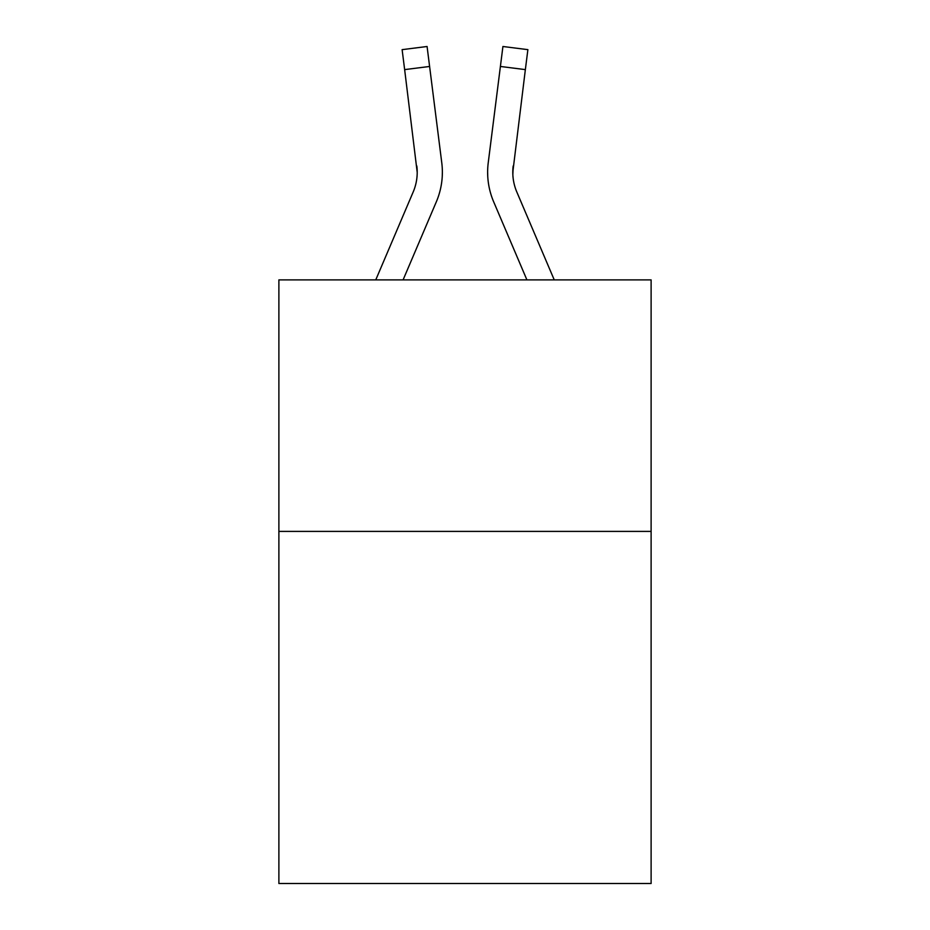 <?xml version="1.0" encoding="UTF-8"?>
<svg xmlns="http://www.w3.org/2000/svg" width="930" height="930" viewBox="0 0 930 930"><rect width="100%" height="100%" fill="white"/><g stroke="black" fill="none" stroke-linecap="round" stroke-linejoin="round"><path stroke-width="1.4" d="M651.116 531.402L651.116 883.5L278.884 883.5L278.884 279.895L651.116 279.895L651.116 531.402L278.884 531.402M403.085 279.895L436.333 201.81A75.446 75.446 0 0 0 441.773 162.797L429.602 66.46L404.643 69.611L402.12 49.65L427.079 46.5L429.602 66.46M375.755 279.895L413.199 191.952A50.301 50.301 0 0 0 417.21 172.352L404.643 69.611M442.273 175.91L442.366 172.841L442.273 175.91M441.39 159.774L441.773 162.797M554.245 279.895L516.801 191.952A50.301 50.301 0 0 1 512.79 172.341L525.357 69.611L500.398 66.46L502.921 46.5L527.88 49.65L502.921 46.5L527.88 49.65L502.921 46.5L527.88 49.65L525.357 69.611M526.915 279.895L493.667 201.81A75.446 75.446 0 0 1 488.227 162.797L500.398 66.46M512.849 174.712L513.186 165.947A50.301 50.301 0 0 0 516.801 191.952A50.301 50.301 0 0 1 512.79 172.341M413.199 191.952A50.301 50.301 0 0 0 417.21 172.352A50.301 50.301 0 0 1 413.199 191.952A50.301 50.301 0 0 0 417.21 172.352L416.814 165.947A50.301 50.301 0 0 1 413.199 191.952M442.366 172.213L442.273 175.933L442.366 172.213M502.921 46.5L527.88 49.65L502.921 46.5M487.727 175.933L487.634 172.213M488.227 162.797L488.61 159.774"/></g></svg>
